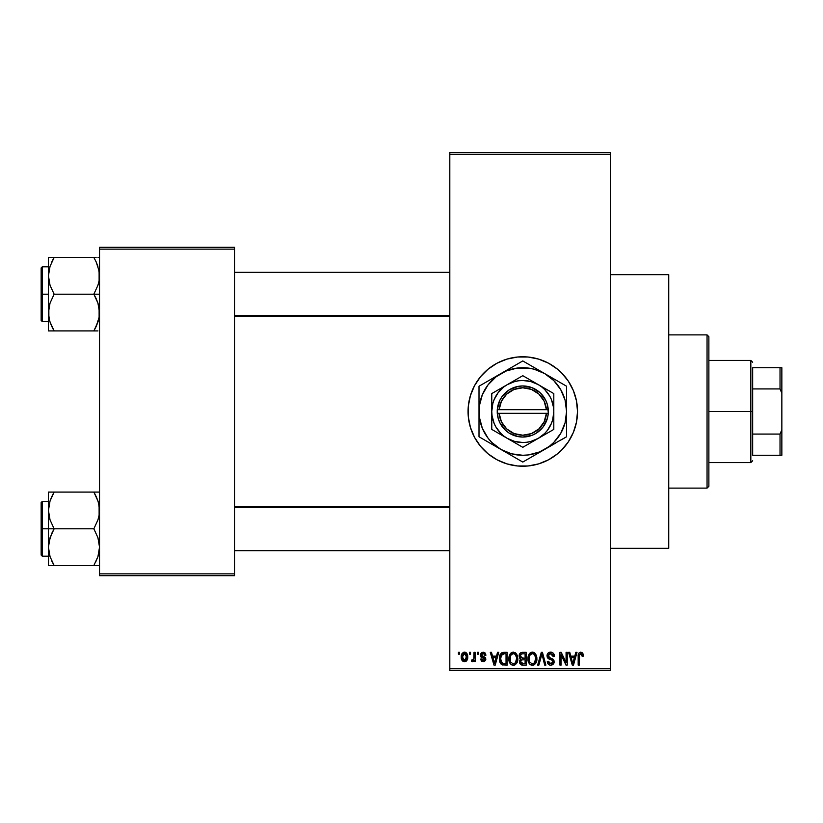 <?xml version="1.0" encoding="UTF-8"?>
<svg xmlns="http://www.w3.org/2000/svg" width="823" height="823" viewBox="0 0 823 823"><rect width="100%" height="100%" fill="white"/><g stroke="black" fill="none" stroke-linecap="round" stroke-linejoin="round"><path stroke-width="1.23" d="M497.041 459.8A54.73 54.73 0 0 0 522.79 466.23A54.73 54.73 0 0 1 468.061 411.5A54.73 54.73 0 0 1 522.79 356.771A54.73 54.73 0 0 0 497.041 363.2M496.938 363.262A54.73 54.73 0 0 0 480.529 376.718M480.426 376.841A54.73 54.73 0 0 0 468.318 406.12M468.061 411.551A54.73 54.73 0 0 0 468.318 416.85L468.318 406.14A54.73 54.73 0 0 0 468.061 411.449M468.318 416.88A54.73 54.73 0 0 0 480.426 446.159M480.529 446.282A54.73 54.73 0 0 0 496.938 459.738M484.881 652.721L485.971 655.139L484.809 655.303L484.315 653.997L483.06 653.483L481.939 653.843L481.506 655.149L485.323 657.567L485.642 660.159L484.222 661.61L481.671 661.373L480.498 659.12L481.661 658.956L483.142 660.447L484.624 659.089L480.807 656.898L480.498 654.007L482 652.351L484.819 652.68M610.357 548.324L668.739 548.324L668.739 274.676L610.357 274.676L668.739 274.676L668.739 548.324L610.357 548.324M449.811 154.261L449.811 668.739L610.357 668.739L610.357 154.261L449.811 154.261L449.811 152.44L610.357 152.44L610.357 154.261L610.357 152.44L449.811 152.44L449.811 670.56L610.357 670.56L610.357 154.261L449.811 154.261M469.388 654.141L469.388 652.32L470.54 652.32L470.54 654.141L469.388 654.141L470.54 654.141L470.54 652.32L469.388 652.32L470.54 652.32L470.54 654.141L469.388 654.141L469.388 652.32L469.388 654.141M471.538 661.27L472.639 661.774L471.538 661.27L471.867 659.943L472.711 660.118L473.811 659.028L474.027 652.32L475.19 652.32L475.19 661.61L474.027 661.61L474.027 660.128L472.927 661.723L471.538 661.27L471.867 659.943L473.637 659.501L474.027 657.135L473.811 659.028L472.711 660.118L471.867 659.943L471.538 661.27L472.639 661.774L474.027 660.128L474.027 661.61L475.19 661.61L475.19 652.32L474.027 652.32L475.19 652.32L475.19 661.61L474.027 661.61M477.34 654.141L477.34 652.32L478.502 652.32L478.502 654.141L477.34 654.141L478.502 654.141L478.502 652.32L477.34 652.32L478.502 652.32L478.502 654.141L477.34 654.141L477.34 652.32L477.34 654.141M497.524 652.32L496.516 656.137L497.524 652.32L498.738 652.32L495.209 665.087L493.985 665.087L490.282 652.32L491.496 652.32L492.504 656.137L496.516 656.137L492.504 656.137L491.496 652.32L490.282 652.32L493.985 665.087L495.209 665.087L498.738 652.32L497.524 652.32L498.738 652.32L495.209 665.087L493.985 665.087L490.282 652.32L491.496 652.32M513.336 652.155L516.052 653.349L517.554 656.26L517.626 660.776L516.618 663.389L514.889 664.922L512.235 665.097L510.353 663.791L509.303 661.805L508.871 658.091L509.458 655.17L511.001 652.968L513.336 652.155L510.013 654.1L508.861 658.688C508.655 662.227 510.147 664.418 513.326 665.251C516.566 664.398 518.068 662.155 517.811 658.534L516.669 654.151L513.593 652.166M532.409 652.155L535.125 653.349L536.627 656.26L536.699 660.776L535.691 663.389L533.962 664.922L531.308 665.097L529.426 663.791L528.376 661.805L527.944 658.091L528.531 655.17L530.074 652.968L532.409 652.155L529.086 654.1L527.934 658.688C527.728 662.227 529.22 664.418 532.399 665.251C535.639 664.398 537.141 662.155 536.884 658.534L535.742 654.151L532.666 652.166M582.478 652.845L580.812 652.155L582.633 653.05L583.322 656.137L582.159 656.301L581.357 653.801L579.577 654.408L579.341 665.087L578.178 665.087L578.384 654.306L579.186 652.752L580.812 652.155C578.775 652.67 577.9 654.09 578.178 656.425L578.178 665.087L579.341 665.087L579.505 654.614L580.76 653.647L582.159 656.301L583.322 656.137L582.982 653.771M468.318 406.14L470.417 395.616L474.521 385.699L480.478 376.78L488.07 369.188L496.989 363.231L506.896 359.126L517.42 357.028L528.15 357.028L538.674 359.126L548.591 363.231L557.51 369.188L561.492 372.798L568.292 381.09L573.353 390.555L576.47 400.822L577.52 411.5L576.47 422.178L573.353 432.445L568.292 441.91L561.492 450.202L557.51 453.812L548.591 459.769L538.674 463.874L528.15 465.972L517.42 465.972L506.896 463.874L496.989 459.769L488.07 453.812L480.478 446.22L474.521 437.301L470.417 427.384L468.318 416.86M575.802 652.32L574.804 656.137L575.802 652.32L577.026 652.32L573.487 665.087L572.273 665.087L568.559 652.32L569.773 652.32L570.781 656.137L574.804 656.137L570.781 656.137L569.773 652.32L568.559 652.32L572.273 665.087L573.487 665.087L577.026 652.32L575.802 652.32L577.026 652.32L573.487 665.087L572.273 665.087L568.559 652.32L569.773 652.32M566.08 652.32L566.08 662.536L566.08 652.32L567.232 652.32L567.232 665.087L565.998 665.087L561.101 654.851L561.101 665.087L559.938 665.087L559.938 652.32L561.183 652.32L566.08 662.536L561.183 652.32L559.938 652.32L559.938 665.087L561.101 665.087L561.101 654.851L565.998 665.087L567.232 665.087L567.232 652.32L566.08 652.32L567.232 652.32L567.232 665.087L565.998 665.087M550.618 652.155C548.334 652.31 547.13 653.544 547.007 655.859L547.984 653.184L551.029 652.166L553.488 653.431L554.445 656.054L553.303 656.631L552.552 654.522L550.803 653.657L549.198 653.946L548.2 655.386L548.704 657.238L552.809 658.986L553.941 660.499L553.93 663.091L552.758 664.706L550.464 665.241L548.241 664.151L547.336 661.445L548.499 661.27L549.27 663.256L551.009 663.76L552.531 663.06L552.953 661.373L552.212 660.097L547.995 658.379L547.007 655.859L548.766 658.894L552.603 660.416L552.974 661.713L550.793 663.76L548.499 661.27L547.336 661.445C547.408 663.76 548.571 665.035 550.834 665.251L554.136 661.754L548.159 655.828L550.515 653.647L553.303 656.631L554.465 656.466C554.414 653.863 553.128 652.423 550.618 652.155L551.029 652.166M541.441 655.828L538.88 665.087L537.656 665.087L541.308 652.32L542.439 652.32L545.886 665.087L544.682 665.087L541.945 653.812L538.88 665.087L537.656 665.087L538.88 665.087L541.945 653.812L544.682 665.087L545.886 665.087L542.439 652.32L541.308 652.32L542.439 652.32L545.886 665.087L544.682 665.087L542.162 654.82M522.677 652.32C520.342 652.423 519.159 653.668 519.138 656.065L519.601 653.925L520.877 652.639L526.267 652.32L526.267 665.087L522.019 665.056L520.331 664.243L519.488 661.497L520.722 659.202L519.478 657.886L519.138 656.065L520.722 659.202L519.467 661.877L522.667 665.087L526.267 665.087L526.267 652.32L522.677 652.32L526.267 652.32L526.267 665.087L522.667 665.087M503.799 652.32C500.559 652.989 499.098 655.139 499.407 658.77L499.89 655.345L501.217 653.133L507.194 652.32L507.194 665.087L501.341 664.428L499.911 662.248L499.407 659.213L502.112 664.85L507.194 665.087L507.194 652.32L503.799 652.32L507.194 652.32L507.194 665.087M461.353 658.431L461.6 654.501L463.678 652.269L466.343 652.865L467.69 656.157L467.094 660.118L464.892 661.743L462.135 660.488L461.261 657.063C461.086 659.624 462.166 661.198 464.491 661.774C466.847 661.188 467.927 659.583 467.721 656.96C467.917 654.347 466.836 652.752 464.491 652.155C462.115 652.762 461.034 654.398 461.261 657.063L461.261 657.454M458.432 654.141L458.432 652.32L459.594 652.32L459.594 654.141L458.432 654.141L459.594 654.141L459.594 652.32L458.432 652.32L459.594 652.32L459.594 654.141L458.432 654.141L458.432 652.32L458.432 654.141M99.532 247.301L234.534 247.301L234.534 249.132L99.532 249.132L99.532 573.868L234.534 573.868L234.534 247.301L99.532 247.301L99.532 249.132L99.532 247.301M99.532 575.699L234.534 575.699L234.534 249.132L99.532 249.132L99.532 575.699L99.532 573.868L234.534 573.868L234.534 575.699L99.532 575.699M449.811 670.56L449.811 668.739L610.357 668.739L610.357 670.56L449.811 670.56M548.571 363.221A54.73 54.73 0 0 0 522.79 356.771A54.73 54.73 0 0 1 577.52 411.5A54.73 54.73 0 0 1 522.79 466.23A54.73 54.73 0 0 0 548.571 459.779M548.612 459.759A54.73 54.73 0 0 0 565.041 446.282M565.144 446.159A54.73 54.73 0 0 0 571.049 437.322M571.069 437.28A54.73 54.73 0 0 0 575.154 427.415M575.174 427.363A54.73 54.73 0 0 0 577.252 416.891M577.262 416.839A54.73 54.73 0 0 0 577.52 411.562M577.52 411.438A54.73 54.73 0 0 0 577.262 406.161M577.252 406.109A54.73 54.73 0 0 0 575.174 395.637M575.154 395.585A54.73 54.73 0 0 0 571.069 385.72M571.049 385.678A54.73 54.73 0 0 0 565.144 376.841M565.041 376.718A54.73 54.73 0 0 0 548.612 363.241M543.736 462.063L545.258 461.405M561.492 450.202L565.092 446.22M501.845 360.937L500.765 361.39M484.089 372.798L480.478 376.78M474.521 385.699L472.227 390.555M469.11 400.822L468.915 401.83M583.24 654.82L583.322 655.736M583.322 656.137L582.139 655.88M582.108 655.468L581.943 654.645M579.392 655.231L580.966 653.657L580.153 653.801M579.505 654.614L579.351 655.89M579.341 665.087L578.178 665.087L578.178 656.425M578.199 655.715L578.26 655.005M578.384 654.306L578.59 653.627M573.322 661.342L574.413 657.628L571.183 657.628L572.314 661.785L571.183 657.628L574.413 657.628L572.787 663.76L572.139 661.136L572.787 663.76L573.168 661.939M561.101 665.087L559.938 665.087L559.938 652.32L561.183 652.32M551.431 652.217L552.202 652.454M554.239 654.861L554.393 655.55M554.465 656.466L553.303 656.631L553.231 656.065M553.231 656.054L552.552 654.522M551.081 653.699L550.289 653.657M548.416 654.738L548.2 655.365M548.169 655.602L548.385 656.826M552.819 658.997L553.56 659.748M553.663 659.912L553.961 660.56M554.085 662.433L553.93 663.091M553.92 663.132L553.653 663.708M550.093 665.19L548.766 664.634M547.562 662.875L547.398 662.165M547.336 661.445L548.55 661.743M550.289 663.719L549.27 663.256M552.963 662.011L552.212 660.097M552.706 660.55L552.974 661.713L552.603 660.416L550.782 659.562M549.178 659.069L550.011 659.346M547.418 657.659L547.1 656.775M547.984 653.184L549.106 652.413M549.198 652.382L549.887 652.207M550.659 658.122L550.073 657.937M541.308 652.32L537.656 665.087L541.308 652.32M536.226 655.077L536.617 656.209M536.771 657.001L536.874 657.958M536.884 658.534L536.874 659.1M536.483 661.692L536.277 662.289M534.508 664.603L533.962 664.922M533.932 664.933L532.965 665.221M530.794 664.881L529.981 664.346M528.603 662.402L528.376 661.836M529.21 663.503L528.037 660.344M527.944 659.244L527.934 658.688M527.985 657.505L528.047 656.97M528.068 656.877L528.171 656.353M529.703 653.308L531.432 652.269M532.944 652.186L533.88 652.454M534.343 652.69L535.125 653.349L534.343 652.69M532.152 663.75L534.024 663.245M531.925 663.719L529.775 662.042L529.086 658.729L529.673 661.836M531.987 653.678L529.734 655.437L529.086 658.729C528.88 656.003 529.991 654.306 532.419 653.647L531.987 653.678M532.203 653.657L533.952 654.131L532.419 653.647C534.775 654.264 535.886 655.89 535.722 658.513L534.364 662.968L535.722 658.513C535.989 661.332 534.878 663.081 532.388 663.76L532.604 663.75M529.477 656.034L529.58 661.62M535.691 657.7L534.271 654.388M535.361 656.054L534.559 654.676M522.008 665.056L521.412 664.933M520.743 664.603L521.391 664.922M519.683 663.153L519.519 662.515M519.766 660.396L520.249 659.624M520.311 658.956L519.478 657.875M520.002 653.318L521.545 652.423M522.338 658.277L525.105 658.287L525.105 653.812L522.646 653.812L525.105 653.812L525.105 658.287L520.98 657.814L520.548 654.82L520.301 656.054L522.821 658.287L520.301 656.054L520.918 654.316L522.646 653.812L521.298 654.038M521.587 653.925L522.646 653.812L521.587 653.925M522.615 663.585L525.105 663.595L525.105 659.779L521.71 659.902L520.866 660.591L520.63 661.671L521.71 659.902L525.105 659.779L525.105 663.595L523.089 663.595L520.63 661.671L521.144 663.143L522.564 663.585M521.144 663.143L521.689 663.461M522.934 659.779L521.453 660.015M522.399 663.575L523.089 663.595M517.153 655.077L517.544 656.209M517.77 659.717L517.626 660.797M517.41 661.692L517.204 662.289M515.435 664.603L514.889 664.922M514.859 664.933L513.891 665.221M511.721 664.881L510.908 664.346M508.964 660.344L509.725 662.824M509.53 662.402L509.303 661.836M508.861 658.688L508.871 658.091M508.912 657.505L508.974 656.97M508.995 656.877L509.098 656.353M511.422 652.67L512.359 652.269M515.28 652.701L516.062 653.359M509.797 662.968L510.137 663.503M513.079 663.75L514.951 663.245M512.852 663.719L510.702 662.042L510.013 658.729L510.599 661.836M512.914 653.678L510.661 655.437L510.013 658.729C509.807 656.003 510.908 654.306 513.346 653.647L512.914 653.678M513.13 653.657L514.879 654.131L513.346 653.647C515.702 654.264 516.813 655.89 516.649 658.513L515.291 662.968L516.649 658.513C516.916 661.332 515.805 663.081 513.315 663.76L513.531 663.75M510.404 656.034L510.507 661.62M516.618 657.7L515.198 654.388M516.288 656.054L515.486 654.676M503.018 665.046L502.112 664.85M501.33 664.418L500.261 663.05M500.25 663.04L499.592 661.054M499.911 662.248L499.427 659.676M501.228 653.123L502.153 652.577M502.164 652.577L503.059 652.361M500.775 660.972L500.672 660.416M501.763 654.47L501.032 655.674L503.943 653.812L506.032 653.812L506.032 663.595L502.328 663.338L500.559 658.791L500.868 656.198M503.264 653.853L501.968 654.306M500.621 660.067L502.328 663.338L506.032 663.595L506.032 653.812L503.717 653.812M501.392 662.484L503.985 663.595L502.524 663.42M501.454 654.841L500.579 659.429M495.045 661.342L496.125 657.628L492.895 657.628L494.51 663.76L492.895 657.628L496.125 657.628L494.304 662.854M494.88 661.939L494.736 662.536M485.971 655.139L483.132 652.155L480.334 655.149L484.644 659.316L483.142 660.447L481.661 658.956L480.498 659.12L483.183 661.774L485.807 659.12L481.486 654.923L483.06 653.483L484.665 654.624M483.41 653.503L482.473 653.555M481.486 654.923L483.451 656.456M481.784 655.766L482.926 656.281L481.784 655.766M485.786 658.853L485.796 659.388M485.765 659.645L485.354 660.725M480.55 659.47L481.702 659.244M481.661 658.956L483.667 660.396M483.142 660.447L484.644 659.316L484.119 658.451M484.521 659.82L484.263 658.544M471.867 659.943L473.03 660.056M472.711 660.118L473.904 658.565M474.027 652.32L474.027 657.135M464.913 652.176L465.664 652.402M466.075 652.66L465.293 652.269M466.425 652.937L467.598 655.355M467.413 654.573L467.587 655.324M466.024 661.322L466.631 660.776M463.287 661.497L462.392 660.818M461.919 660.159L461.652 659.583M461.374 655.417L461.528 654.727M461.394 658.647L461.631 659.532M463.442 653.874L462.485 655.869M462.598 655.303L462.793 659.182L464.522 660.447L462.413 656.97L464.46 653.483L466.559 656.97L464.522 660.447L465.746 659.861L466.374 655.283L465.509 653.853L464.182 653.503M466.476 655.777L466.271 654.964M465.797 654.131L465.016 653.575M572.314 661.785L572.489 662.443M572.613 662.968L572.787 663.76M531.185 653.925L530.496 654.419M530.207 654.727L529.734 655.437M522.646 653.812L521.741 653.884M512.112 653.925L511.422 654.419M511.134 654.727L510.661 655.437M501.032 655.674L500.59 657.999M494.51 663.76L494.613 663.153M462.433 656.404L462.433 657.536M462.495 658.091L462.608 658.647M464.244 660.427L464.8 660.416M465.921 659.645L466.548 656.404M707.05 334.879L708.87 336.7L708.87 486.3L707.05 488.121L668.739 488.121L707.05 488.121L707.05 334.879L668.739 334.879L707.05 334.879L707.05 488.121L708.87 486.3L708.87 336.7L707.05 334.879M48.866 515.27L48.444 510.445L48.444 528.808L54.133 528.808L50.049 519.93L48.444 510.445L50.028 501.022L54.133 492.092L93.853 492.092L97.927 500.96L99.11 505.62L99.12 515.198L97.947 519.879L93.853 528.808L54.133 528.808L50.049 519.93L48.866 515.27M48.444 501.444L42.24 501.444L42.24 556.173L41.15 555.083L41.15 502.534L41.15 528.808L42.24 528.808L42.24 501.444L42.24 528.808L48.444 528.808L48.444 547.172L50.028 537.738L54.133 528.808L93.853 528.808L97.927 537.676L99.532 547.172L97.947 556.595L93.853 565.524L54.133 565.524L50.049 556.657L48.444 547.172L48.444 565.524L99.12 565.524M48.67 550.7L48.444 565.524L50.038 565.524L48.444 565.524M51.674 560.792L54.133 565.524L51.849 565.524L54.133 565.524L50.049 556.657M95.417 562.623L97.937 556.626L99.532 547.172L97.927 537.676L93.853 528.808L97.947 519.879L99.12 515.198L99.532 510.445L98.585 503.182M99.089 552.089L98.554 554.558M99.305 506.917L99.12 505.703M96.301 496.814L97.927 500.96M94.902 493.985L93.853 492.092L99.532 492.092L54.133 492.092L50.038 500.991L54.133 492.092L48.444 492.092L48.444 528.808L42.24 528.808L42.24 556.173L42.24 528.808L41.15 528.808L41.15 502.534L42.24 501.444M41.15 528.808L41.15 555.083L41.15 528.808M51.839 561.142L54.133 565.524L50.038 565.524M51.839 533.191L54.133 528.808L48.444 528.808L48.444 547.172L48.855 542.419L51.839 533.191M52.528 495.045L54.133 492.092L48.444 492.092L48.444 510.445L48.866 505.62M50.038 492.092L52.723 492.092M51.962 496.197L50.049 500.96M93.853 565.524L96.126 565.524L93.853 565.524M93.853 492.092L96.291 496.794L93.853 492.092M98.513 502.915L97.947 501.022L98.513 502.915M449.811 507.616L234.534 507.616L449.811 507.616M234.534 315.384L449.811 315.384L234.534 315.384M752.664 367.716L752.664 388.929L752.664 367.716L780.029 367.716L752.664 367.716M752.664 411.5L752.664 388.929L752.664 434.071L752.664 411.5L750.833 411.5L752.664 411.5M708.87 360.412L750.833 360.412L750.833 411.5L750.833 360.412L752.664 362.243M708.87 411.5L750.833 411.5L708.87 411.5M752.664 455.284L752.664 434.071L752.664 455.284L781.85 455.284L781.85 429.74L780.029 434.071L752.664 434.071L780.029 434.071L780.029 455.284L780.029 434.071L781.85 429.74L781.85 455.284L752.664 455.284M708.87 462.588L750.833 462.588L750.833 411.5L750.833 462.588L752.664 460.757M781.85 367.716L780.029 367.716L780.029 388.929L781.85 393.26L781.85 429.74L781.85 367.716L781.85 393.26L780.029 388.929L780.029 367.716L781.85 367.716M752.664 388.929L780.029 388.929L752.664 388.929M99.11 307.73L99.12 317.297L96.137 326.525L97.927 322.04L93.853 330.908L97.927 322.04L99.12 317.339L99.532 312.555L97.927 303.07L99.11 307.73M96.137 298.564L97.927 303.07L93.853 294.192L54.133 294.192L50.049 285.324L48.444 275.828L50.028 266.405L54.133 257.476L51.839 261.848L54.133 257.476L48.444 257.476L48.444 294.192L42.24 294.192L42.24 321.556L42.24 294.192L41.15 294.192L41.15 267.917L42.24 266.827L42.24 321.556L41.15 320.466L41.15 294.192L48.444 294.192L48.444 312.555L50.028 303.121L54.133 294.192L93.853 294.192L96.137 298.564M99.532 294.192L93.853 294.192L99.532 294.192M48.67 316.083L48.855 317.297M49.39 319.818L48.444 312.555L48.444 330.908L54.133 330.908L50.049 322.04L48.866 317.38L48.855 307.802L50.028 303.121L54.133 294.192L50.049 285.324L48.444 275.828L48.444 330.908L50.038 330.908L48.444 330.908M51.674 326.186L50.049 322.04M99.089 317.472L98.554 319.941M99.305 272.3L99.12 271.086M98.585 268.565L99.532 275.828L99.12 280.581L97.947 285.262L93.853 294.192L97.947 285.262L99.12 280.581L99.11 271.004L96.137 261.848L97.927 266.343M96.301 262.208L93.853 257.476L54.133 257.476L93.853 257.476L96.137 261.848L93.853 257.476L96.126 257.476L93.853 257.476L96.137 261.858M52.559 260.377L54.133 257.476L48.444 257.476L48.444 275.828L49.421 268.442M99.12 257.476L97.937 257.476M96.013 326.803L93.853 330.908L54.133 330.908L97.947 330.908M42.24 294.192L42.24 266.827L42.24 294.192M41.15 294.192L41.15 267.917L41.15 294.192M48.67 272.3L49.462 268.298M48.866 257.476L54.133 257.476L50.049 266.343M48.866 330.908L54.133 330.908L51.695 326.206L53.073 329.015M95.262 330.908L93.853 330.908L95.447 327.955M98.544 503.028L99.089 505.528M97.927 556.657L98.513 554.702M54.133 492.092L51.695 496.794M48.67 506.917L48.855 505.703M99.305 550.7L99.12 551.914M93.853 330.908L96.291 326.206M97.927 322.04L98.513 320.085M98.544 268.411L99.089 270.911M49.431 319.972L48.866 317.38M99.305 316.083L99.12 317.297M546.431 413.321L499.139 413.321L501.433 421.829L506.68 428.906L514.138 433.587L522.79 435.213L531.442 433.587L538.9 428.906L544.137 421.829L546.431 413.321A23.713 23.713 0 0 1 522.79 435.213A23.713 23.713 0 0 1 499.139 413.321L497.308 413.321A25.544 25.544 0 0 0 522.79 437.044A25.544 25.544 0 0 0 548.262 413.321L546.431 413.321L548.262 413.321L547.48 418.043L543.365 426.623L536.401 433.114L532.142 435.264L522.79 437.044L518.027 436.591L509.17 433.114L505.384 430.192L499.746 422.528L498.1 418.043L497.246 409.679L499.746 400.472L502.205 396.377L509.17 389.886L518.027 386.409L522.79 385.956L532.142 387.736L540.186 392.808L545.824 400.472L547.48 404.957L548.324 413.321L499.139 413.321M522.77 447.301L507.277 438.361A31.017 31.017 0 0 1 507.277 384.639A31.017 31.017 0 0 1 538.293 384.639L553.807 393.589L522.79 375.689L491.773 393.589L522.79 375.689L491.773 393.589L491.773 429.411L491.773 393.589L491.773 429.411L522.79 447.311L553.807 429.411L553.807 411.5A31.017 31.017 0 0 1 538.293 438.361L553.807 429.411M553.786 429.421L538.293 438.361A31.017 31.017 0 0 1 507.277 438.361L522.79 447.311M535.711 454.594L549.445 446.241L553.745 442.465L560.71 433.392L565.082 422.837L566.574 411.5L565.082 400.163L560.71 389.608L553.745 380.535L544.682 373.58L534.117 369.208L528.5 368.087L517.07 368.087L506.032 371.05L496.135 376.759L488.049 384.845L482.34 394.742L479.377 405.78L479.377 417.22L482.34 428.258L488.049 438.155L491.825 442.465L500.898 449.42L511.453 453.792L522.79 455.284L528.5 454.913L539.538 451.95L566.574 436.776L561.358 439.791L566.574 436.776L566.574 386.224L561.358 383.209L566.574 386.224L566.574 389.968M553.642 378.755L522.79 360.937L528.006 363.951L522.79 360.937L479.007 386.224L484.212 383.209L479.007 386.224L479.007 433.032M509.859 368.406L489.613 380.092M566.574 430.758L566.574 411.5A43.784 43.784 0 0 1 500.898 449.42A43.784 43.784 0 0 1 479.007 411.5L479.007 436.776L522.79 462.063L517.574 459.049L522.79 462.063L555.967 442.908M484.901 440.192L512.173 455.932M484.212 439.791L489.582 442.887M479.007 392.242L479.007 411.5A43.784 43.784 0 0 1 544.682 373.58L533.397 367.068M566.574 392.242L566.574 386.224L544.682 373.58A43.784 43.784 0 0 1 566.574 411.5L566.574 392.242M566.574 418.125L566.574 421.973M553.653 444.245L550.443 446.087M563.323 438.659L561.358 439.791M528.695 458.648L528.016 459.039M544.682 449.42L538.962 452.722M509.859 454.594L506.608 452.722M519.539 460.18L517.574 459.049M500.898 449.42L495.179 446.117M491.928 444.245L489.664 442.928M479.007 418.084L479.007 411.5M479.007 424.493L479.007 422.004M491.928 378.755L495.179 376.883M482.257 384.341L484.212 383.209M479.007 404.875L479.007 401.027M535.711 368.406L538.962 370.278M522.79 360.937L528.006 363.951M516.885 364.352L517.544 363.972M500.898 373.58L506.608 370.278M566.574 404.906L566.574 411.5M566.574 398.497L566.574 400.996M560.658 382.808L561.348 383.199M544.682 373.58L550.392 376.883M488.06 384.835L484.87 389.608M557.51 438.165L560.71 433.392M553.807 397.859L553.807 393.589L538.293 384.639A31.017 31.017 0 0 1 553.807 411.5L553.807 397.859M538.293 438.361L544.723 433.433L547.398 430.378L551.441 423.372L552.747 419.524L553.807 411.5L553.54 407.447L551.441 399.628L549.651 395.997L544.723 389.567L541.668 386.892L538.293 384.639L530.814 381.543L522.79 380.483L518.737 380.751L514.756 381.543L507.277 384.639L503.902 386.892L498.182 392.622L494.129 399.628L492.833 403.476L491.773 411.5L492.041 415.553L494.129 423.372L495.93 427.003L500.857 433.433L503.902 436.108L507.277 438.361L514.756 441.457L522.79 442.517L526.833 442.249L530.814 441.457L538.293 438.361M499.139 409.679L546.431 409.679L544.137 401.171L538.9 394.094L531.442 389.413L522.79 387.787L514.138 389.413L506.68 394.094L501.433 401.171L499.139 409.679A23.713 23.713 0 0 1 522.79 387.787A23.713 23.713 0 0 1 546.431 409.679L548.262 409.679A25.544 25.544 0 0 0 522.79 385.956A25.544 25.544 0 0 0 497.308 409.679L546.431 409.679M548.324 413.321L548.324 409.679L548.262 413.321M497.308 413.321L497.246 409.679L497.246 413.321M48.444 556.173L42.24 556.173M234.534 550.7L449.811 550.7M234.534 506.917L449.811 506.917M449.811 272.3L234.534 272.3M449.811 316.083L234.534 316.083M48.444 321.556L42.24 321.556M48.444 266.827L42.24 266.827"/></g></svg>
